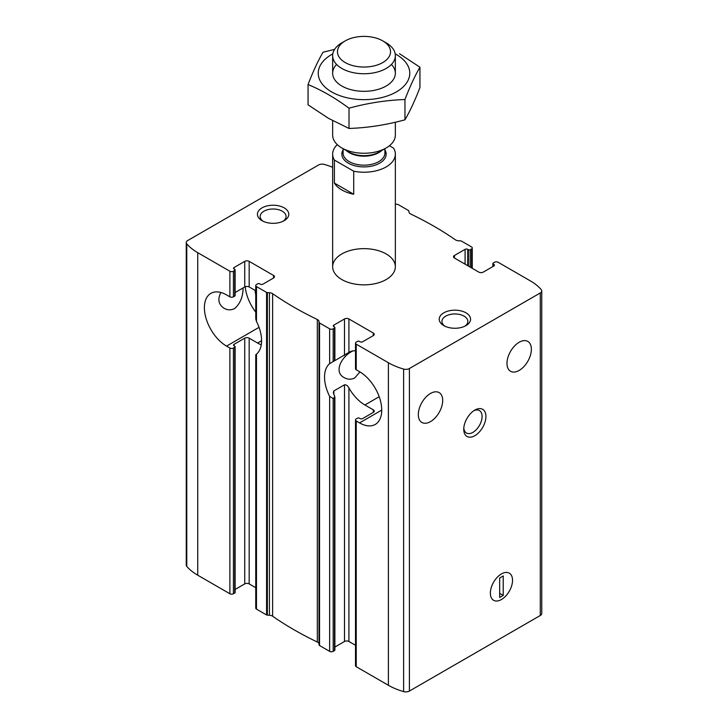 <?xml version="1.0" encoding="UTF-8"?>
<svg xmlns="http://www.w3.org/2000/svg" width="728" height="728" viewBox="0 0 728 728"><rect width="100%" height="100%" fill="white"/><g stroke="black" fill="none" stroke-linecap="round" stroke-linejoin="round"><path stroke-width="1.09" d="M467.749 265.72L467.749 249.34L468.413 249.722A1.256 0.728 0 0 0 470.188 249.722L471.517 248.958A2.512 1.447 0 0 0 472.254 247.929A2.512 1.447 0 0 0 471.517 246.91L461.425 241.077A1.256 0.728 0 0 0 460.642 240.868L458.576 240.768A4.705 2.712 0 0 1 455.373 239.794A344.863 199.099 0 0 0 410.683 213.996A4.705 2.712 0 0 1 409 212.139L408.817 210.947A1.256 0.728 0 0 0 408.454 210.501L398.362 204.668A2.512 1.447 0 0 0 395.349 204.441M454.445 258.04L454.445 255.483A3.14 1.811 0 0 0 453.526 256.766A3.14 1.811 0 0 0 454.445 258.04L478.833 272.117A3.14 1.811 0 0 0 483.265 272.117L493.903 265.975A1.884 1.083 0 0 0 494.458 265.21A1.884 1.083 0 0 0 493.903 264.446L493.238 264.055A1.256 0.728 0 0 1 492.874 263.545A1.256 0.728 0 0 1 493.238 263.036L494.576 262.271A2.512 1.447 0 0 1 498.116 262.271L530.266 280.826A58.313 33.67 0 0 1 541.222 289.617A5.014 2.894 0 0 1 541.75 290.909A5.014 2.894 0 0 1 540.285 292.956L409.4 368.523A5.014 2.894 0 0 1 403.621 369.069A58.313 33.67 0 0 1 388.388 362.735L356.238 344.18A2.512 1.447 0 0 1 355.51 343.152A2.512 1.447 0 0 1 356.238 342.133L357.575 341.359A1.256 0.728 0 0 1 359.341 341.359L360.014 341.751A1.884 1.083 0 0 0 362.671 341.751L373.309 335.608A3.14 1.811 0 0 0 374.228 334.325A3.14 1.811 0 0 0 373.309 333.042L348.921 318.964A3.14 1.811 0 0 0 344.49 318.964L333.852 325.107A1.884 1.083 0 0 0 333.297 325.88A1.884 1.083 0 0 0 333.852 326.644L333.852 325.107M519.182 370.416A17.244 9.955 -60 0 1 510.555 371.271A17.244 9.955 -60 0 1 510.555 351.36A17.244 9.955 -60 0 1 527.8 341.405A17.244 9.955 -60 0 1 530.439 355.219A17.244 9.955 -60 0 1 519.182 370.416M467.749 249.34A1.884 1.083 0 0 0 465.092 249.34L454.445 255.483M255.746 354.691L255.746 608.098A2.512 1.447 0 0 0 256.484 609.118L256.484 354.117A31.35 18.1 -120 0 0 256.484 321.448L255.756 318.819L255.746 285.558A2.512 1.447 0 0 1 256.484 284.539L257.812 283.765A1.256 0.728 0 0 1 259.587 283.765L260.251 284.157A1.884 1.083 0 0 0 262.908 284.157L273.555 278.005A3.14 1.811 0 0 0 274.474 276.731A3.14 1.811 0 0 0 273.555 275.448L249.167 261.37A3.14 1.811 0 0 0 244.735 261.37L234.097 267.513A1.884 1.083 0 0 0 233.542 268.286A1.884 1.083 0 0 0 234.097 269.051L234.097 267.513M255.746 285.558A2.512 1.447 0 0 0 256.484 286.586L266.575 292.41A1.256 0.728 0 0 0 267.358 292.62L269.424 292.729A4.705 2.712 0 0 1 272.627 293.693A344.863 199.099 0 0 0 317.317 319.501A4.705 2.712 0 0 1 319.001 321.348L319.183 322.54A1.256 0.728 0 0 0 319.546 322.995L329.638 328.819A2.512 1.447 0 0 0 333.187 328.819L334.516 328.055A1.256 0.728 0 0 0 334.88 327.536A1.256 0.728 0 0 0 334.516 327.027L333.852 326.644M255.164 290.426A17.244 9.955 -120 0 0 255.746 294.603M355.51 350.769A31.35 18.1 -120 0 0 349.213 352.225A31.35 18.1 -120 0 0 348.921 352.398L333.852 361.206A31.35 18.1 60 0 1 334.516 360.733L329.638 363.681A31.35 18.1 -120 0 0 329.638 396.351L333.187 398.544L334.88 396.969L334.88 650.077A1.256 0.728 0 0 1 334.516 650.586L334.516 395.723A31.35 18.1 60 0 1 333.852 394.476L333.852 390.954L333.306 392.346L333.852 394.476M243.097 287.915C242.988 296.842 240.176 303.713 234.644 308.536C231.058 310.328 227.555 310.246 224.115 308.281C218.464 304.577 217.399 299.317 220.912 292.492M359.932 371.908L354.8 377.905C351.214 379.697 347.702 379.616 344.262 377.65C333.233 372.108 341.514 356.356 352.834 350.932M255.746 587.705L249.167 583.902A3.14 1.811 0 0 0 244.735 583.902L244.735 338.165A3.14 1.811 180 0 1 249.167 338.165L257.594 343.024A31.35 18.1 -120 0 0 261.27 344.799M255.746 290.772L249.167 286.969A3.14 1.811 0 0 0 244.735 286.969L235.126 292.519M332.651 167.322A58.313 33.67 0 0 0 324.379 164.428A5.014 2.894 0 0 0 318.6 164.974L187.715 240.531A5.014 2.894 0 0 0 186.25 242.579L186.25 565.119A5.014 2.894 0 0 0 186.778 566.411A58.313 33.67 0 0 0 197.734 575.202L229.884 593.757A2.512 1.447 0 0 0 233.424 593.757L233.424 348.02A2.512 1.447 180 0 1 229.884 348.02L226.554 346.1A31.35 18.1 -120 0 1 206.079 318.473A31.35 18.1 -120 0 1 210.883 293.348A31.35 18.1 -120 0 1 226.554 294.904L229.884 296.824A2.512 1.447 0 0 0 233.424 296.824L233.424 271.226L234.762 270.461A1.256 0.728 0 0 0 235.126 269.942A1.256 0.728 0 0 0 234.762 269.433L234.097 269.051M186.25 242.579A5.014 2.894 0 0 0 186.778 243.871A58.313 33.67 0 0 0 197.734 252.671L229.884 271.226A2.512 1.447 0 0 0 233.424 271.226M235.126 269.942L235.126 295.541A1.256 0.728 0 0 1 234.762 296.059L233.424 296.824M233.424 348.02L234.762 347.256A1.256 0.728 180 0 0 235.126 346.737A1.256 0.728 180 0 0 234.762 346.228L234.097 345.846A1.884 1.083 180 0 1 233.542 345.072A1.884 1.083 180 0 1 234.097 344.308L244.735 338.165M233.424 593.757L234.762 592.992A1.256 0.728 0 0 0 235.126 592.483L235.126 346.737M235.126 589.452L244.735 583.902M334.88 647.046L344.49 641.495A3.14 1.811 0 0 1 348.921 641.495L348.921 387.924A31.35 18.1 -120 0 0 364.883 404.977L373.309 409.837A3.14 1.811 180 0 1 374.228 411.12A3.14 1.811 180 0 1 373.309 412.394L362.671 418.545A1.884 1.083 180 0 1 360.014 418.545L359.341 418.154A1.256 0.728 180 0 0 357.575 418.154L356.238 418.928A2.512 1.447 180 0 0 355.51 419.947A2.512 1.447 180 0 0 356.238 420.975L359.568 422.895A31.35 18.1 -120 0 0 375.239 424.442A31.35 18.1 -120 0 0 380.043 399.326A31.35 18.1 -120 0 0 359.568 371.699L356.238 369.779L356.238 344.18M355.51 419.947L355.51 665.692A2.512 1.447 0 0 0 356.238 666.712L388.388 685.275A58.313 33.67 0 0 0 403.621 691.6A5.014 2.894 0 0 0 409.4 691.054L540.285 615.497A5.014 2.894 0 0 0 541.75 613.449L541.75 290.909M355.51 343.152L355.51 368.75A2.512 1.447 0 0 0 356.238 369.779M430.503 421.612A17.244 9.955 -60 0 1 421.885 422.468A17.244 9.955 -60 0 1 421.885 402.557A17.244 9.955 -60 0 1 439.13 392.601A17.244 9.955 -60 0 1 441.769 406.415A17.244 9.955 -60 0 1 430.503 421.612M348.921 387.924C347.784 385.713 346.31 384.675 344.49 384.812L333.852 390.954M348.921 641.495L355.51 645.299M256.484 609.118L266.575 614.951A1.256 0.728 0 0 0 267.358 615.16L269.424 615.26A4.705 2.712 0 0 1 272.627 616.234A344.863 199.099 0 0 0 317.317 642.032A4.705 2.712 0 0 1 319.001 643.889L319.183 645.081A1.256 0.728 0 0 0 319.546 645.527L329.638 651.351A2.512 1.447 0 0 0 333.187 651.351L334.516 650.586M284.193 207.871A15.679 9.054 180 0 1 284.193 220.675A15.679 9.054 180 0 1 262.025 220.675A15.679 9.054 180 0 1 262.025 207.871A15.679 9.054 180 0 1 284.193 207.871M465.975 312.822A15.679 9.054 180 0 1 465.975 325.616A15.679 9.054 180 0 1 443.807 325.616A15.679 9.054 180 0 1 443.807 312.822A15.679 9.054 180 0 1 465.975 312.822M386.168 253.945A31.35 18.1 180 0 1 395.349 266.748A31.35 18.1 180 0 1 364 284.848A31.35 18.1 180 0 1 332.651 266.748A31.35 18.1 180 0 1 352.006 250.023A31.35 18.1 180 0 1 386.168 253.945M501.446 599.517A15.679 9.054 -60 0 1 490.363 593.12A15.679 9.054 -60 0 1 501.446 573.919A15.679 9.054 -60 0 1 512.53 580.316A15.679 9.054 -60 0 1 501.446 599.517A15.679 9.054 -60 0 1 493.602 600.291A15.679 9.054 -60 0 1 493.602 582.191A15.679 9.054 -60 0 1 509.281 573.145A15.679 9.054 -60 0 1 511.684 585.703A15.679 9.054 -60 0 1 501.446 599.517M474.838 435.69A15.679 9.054 -60 0 1 463.754 429.293A15.679 9.054 -60 0 1 474.838 410.091A15.679 9.054 -60 0 1 485.922 416.489A15.679 9.054 -60 0 1 474.838 435.69M473.837 410.729A12.958 7.48 -60 0 1 479.406 410.565A12.958 7.48 -60 0 1 481.39 420.948A12.958 7.48 -60 0 1 472.918 432.368A12.958 7.48 -60 0 1 466.439 433.005A12.958 7.48 -60 0 1 463.8 428.1M444.854 326.171A12.958 7.48 180 0 1 441.932 321.439A12.958 7.48 180 0 1 449.931 314.523A12.958 7.48 180 0 1 464.055 316.143A12.958 7.48 180 0 1 467.849 321.439A12.958 7.48 180 0 1 464.919 326.171M263.081 221.221A12.958 7.48 180 0 1 260.151 216.489A12.958 7.48 180 0 1 268.15 209.573A12.958 7.48 180 0 1 282.273 211.193A12.958 7.48 180 0 1 286.068 216.489A12.958 7.48 180 0 1 283.147 221.221M245.281 286.714A31.35 18.1 -120 0 0 255.746 312.075M499.672 597.47L503.221 595.422L503.221 575.966L499.672 578.014L499.672 597.47M499.672 593.375L503.221 595.422M389.416 145.755L393.611 148.175A31.35 18.1 180 0 1 395.349 154.118A31.35 18.1 180 0 1 353.708 171.217L353.708 194.249A31.35 18.1 0 0 1 334.389 183.092L353.708 194.249M353.708 171.217L334.389 160.06A31.35 18.1 180 0 1 332.651 154.118A31.35 18.1 180 0 1 337.291 144.635M334.389 160.06L334.389 183.092M382.764 62.562A26.545 15.324 180 0 1 345.236 62.562A26.545 15.324 180 0 1 345.236 40.886A26.545 15.324 180 0 1 382.764 40.886A26.545 15.324 180 0 1 382.764 62.562M382.764 40.886L386.168 42.852A31.35 18.1 180 0 1 395.349 55.647A31.35 18.1 180 0 1 386.168 68.45A31.35 18.1 180 0 1 352.006 72.372A31.35 18.1 180 0 1 332.651 55.647A31.35 18.1 180 0 1 341.832 42.852L345.236 40.886M395.349 122.231L395.349 135.153A31.35 18.1 180 0 1 386.168 147.957A31.35 18.1 180 0 1 341.832 147.957A31.35 18.1 180 0 1 332.651 135.153L332.651 120.648M379.042 152.07L386.168 147.957L379.042 152.07A21.267 12.276 180 0 1 348.958 152.07L341.832 147.957M391.409 64.437A31.35 18.1 180 0 1 386.168 86.022A31.35 18.1 180 0 1 341.832 86.022L341.832 86.022A31.35 18.1 180 0 1 336.591 64.437M395.204 53.89A45.773 26.426 180 0 1 396.369 54.536A45.773 26.426 180 0 1 395.986 92.128A45.773 26.426 180 0 1 330.885 91.464A45.773 26.426 180 0 1 332.796 53.89M334.598 49.367L323.041 52.234C318.045 60.77 313.049 71.535 308.053 84.539C321.53 90.09 335.18 97.971 349.012 108.181C367.658 103.067 386.304 100.182 404.959 99.527C409.955 86.532 414.951 75.758 419.947 67.231L399.472 53.708M419.947 67.231L419.947 87.515C414.951 100.51 409.955 111.284 404.959 119.811C386.304 124.934 367.658 127.819 349.012 128.465L328.528 118.346L308.053 104.823L308.053 84.539M404.959 99.527L404.959 119.811M349.012 108.181L349.012 128.465M493.903 265.975L493.903 264.446M493.238 266.366L493.238 264.055M471.517 267.895L471.517 248.958M470.188 267.131L470.188 249.722M468.413 266.102L468.413 249.722M465.092 264.182L465.092 249.34M256.484 321.448L256.484 286.586M333.187 361.488L333.187 328.819M329.638 363.681L329.638 328.819M334.516 360.724L334.516 328.055M344.49 355.51L344.49 318.964M249.167 583.902L249.167 338.165M249.167 286.969L249.167 261.37M244.735 286.969L244.735 261.37M229.884 593.757L229.884 348.02M229.884 296.824L229.884 271.226M234.762 296.059L234.762 270.461M234.762 592.992L234.762 347.256M234.097 345.846L234.097 344.308M373.309 412.394L373.309 409.837M373.309 335.608L373.309 333.042M356.238 666.712L356.238 420.975M344.49 641.495L344.49 384.812M348.921 352.398L348.921 318.964M273.555 278.005L273.555 275.448M197.734 575.202L197.734 252.671M388.388 685.275L388.388 362.735M319.546 645.527L319.546 322.995M329.638 651.351L329.638 396.351M540.285 615.497L540.285 292.956M409.4 691.054L409.4 368.523M266.575 614.951L266.575 292.41M319.183 645.081L319.183 322.54M319.001 643.889L319.001 321.348M317.317 642.032L317.317 319.501M272.627 616.234L272.627 293.693M269.424 615.26L269.424 292.729M267.358 615.16L267.358 292.62M403.621 691.6L403.621 369.069M333.187 651.351L333.187 398.544M186.778 566.411L186.778 243.871M379.188 396.714L364.883 404.977M381.736 410.091L359.568 422.895M259.041 327.345L226.554 346.1M261.579 340.722L257.594 343.024M384.903 149.877A22.159 12.795 180 0 1 379.661 163.163A22.159 12.795 180 0 1 352.197 164.938A22.159 12.795 180 0 1 343.097 149.877M381.69 150.541A20.903 12.067 180 0 1 378.778 152.643A20.903 12.067 180 0 1 346.31 150.541M384.903 148.685L384.903 153.089A20.903 12.067 180 0 1 378.778 161.625A20.903 12.067 180 0 1 356.001 164.237A20.903 12.067 180 0 1 343.097 153.089L343.097 148.685M492.874 266.575L492.874 263.545M472.254 268.323L472.254 247.929M334.88 360.506L334.88 327.536M332.651 154.118L332.651 266.748M395.349 154.118L395.349 266.748M332.651 55.647L332.651 73.228M395.349 55.647L395.349 73.228"/></g></svg>
